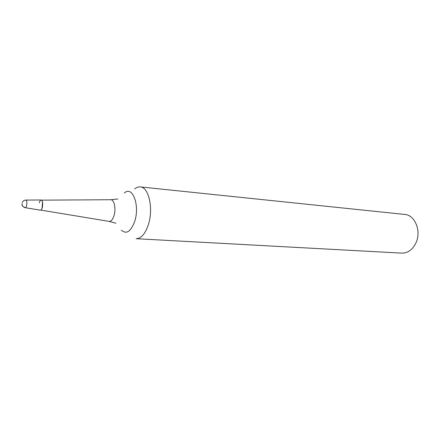 <?xml version="1.0" encoding="UTF-8"?>
<svg xmlns="http://www.w3.org/2000/svg" width="440" height="440" viewBox="0 0 440 440"><rect width="100%" height="100%" fill="white"/><g stroke="black" fill="none" stroke-linecap="round" stroke-linejoin="round"><path stroke-width="0.66" d="M25.262 207.691L40.282 210.172C41.113 210.281 41.8 209.341 42.35 207.361C43.065 203.115 42.647 200.656 41.085 199.986L25.867 200.073M134.668 188.903C136.494 187.391 138.347 186.72 140.239 186.896C148.77 186.978 153.67 208.736 148.34 224.747C145.211 233.948 141.141 238.601 136.136 238.706L401.693 253.127C407.737 253.171 412.462 249.81 415.861 243.051C421.636 231.336 415.063 214.951 404.756 214.445L140.239 186.896M124.35 193.05C132.347 185.196 140.058 205.084 134.745 221.254C130.889 231.682 126.445 234.641 121.413 230.126M41.954 200.503L42.642 202.191L42.455 207.301L42.053 208.329L42.542 202.087C41.563 199.111 40.469 199.364 39.265 202.84M41.223 209.798L42.163 208.241M22.088 203.605C21.808 205.568 22.688 206.8 24.723 207.295M22.275 202.598C22.93 201.047 24.09 200.206 25.768 200.073C26.873 200.574 27.165 202.406 26.642 205.568C26.252 207.048 25.757 207.746 25.168 207.674C23.084 207.097 22.05 205.722 22.061 203.561M40.843 210.095L108.823 221.353C110.957 221.645 112.706 219.687 114.059 215.479C116.248 208.489 114.097 199.089 110.534 199.733L41.63 200.151M115.907 223.251L109.208 221.414M110.924 199.733L117.832 198.974"/></g></svg>
